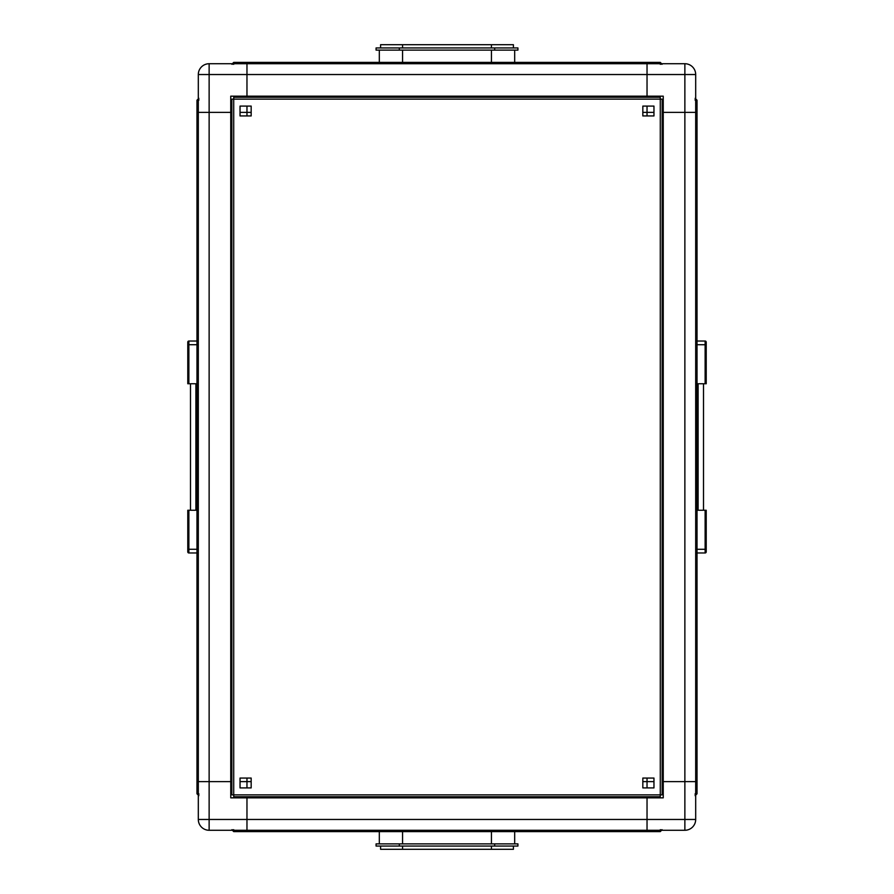 <?xml version="1.0" encoding="UTF-8"?>
<svg xmlns="http://www.w3.org/2000/svg" width="894" height="894" viewBox="0 0 894 894"><rect width="100%" height="100%" fill="white"/><g stroke="black" fill="none" stroke-linecap="round" stroke-linejoin="round"><path stroke-width="1.34" d="M624.839 97.245L619.967 97.245M274.033 97.245L269.161 97.245M642.831 787.905L653.961 787.905L653.961 778.059L642.831 778.059L642.831 787.905M251.169 106.095L240.039 106.095L240.039 115.941L251.169 115.941L251.169 106.095M240.039 778.059L240.039 787.905L251.169 787.905L251.169 778.059L240.039 778.059M653.961 115.941L653.961 106.095L642.831 106.095L642.831 115.941L653.961 115.941M660.286 99.122L662.163 99.167L662.163 794.833L660.286 794.878L660.241 796.755L233.759 796.755L233.714 794.878L231.837 794.833L231.837 99.167L233.714 99.122L233.759 97.245L660.241 97.245L660.286 99.122L233.714 99.122L233.714 794.878L660.286 794.878L660.286 99.122M642.831 115.941L642.831 112.387L653.961 112.387L647.032 112.387L647.032 115.941L642.831 115.941M251.169 778.059L251.169 781.613L246.967 781.613L246.967 778.059L251.169 778.059M251.169 115.941L246.967 115.941L246.967 112.387L251.169 112.387L251.169 115.941M642.831 778.059L647.032 778.059L647.032 781.613L653.961 781.613L647.032 781.613L647.032 787.905L647.032 781.613L642.831 781.613L642.831 778.059M662.163 829.733L660.286 831.61L660.241 829.733L660.286 831.61L233.714 831.61L233.759 829.733L233.714 831.61L231.837 829.733M660.286 830.526L661.091 829.733M232.909 829.733L233.714 830.526M231.837 64.267L233.714 62.39L233.759 64.267L233.714 62.39L660.286 62.39L660.241 64.267L660.286 62.39L662.163 64.267M233.714 63.474L232.909 64.267M661.091 64.267L660.286 63.474M198.859 795.671L196.982 793.794L198.859 793.749L196.982 793.794L196.982 100.206L198.859 100.251L196.982 100.206L198.859 98.329M198.055 793.794L198.859 794.598M198.859 99.413L198.055 100.206M513.402 846.059L513.402 849.3L380.598 849.3L380.598 846.059M517.928 846.059L376.072 846.059L376.072 843.891L517.928 843.891L517.928 846.059M514.687 843.891L514.687 831.61M379.313 843.891L379.313 831.61M491.443 849.3L491.443 846.059M402.557 849.3L402.557 846.059M494.684 846.059L494.684 843.891M399.316 846.059L399.316 843.891M491.443 843.891L491.443 831.61M402.557 843.891L402.557 831.61M380.598 47.941L380.598 44.7L513.402 44.7L513.402 47.941M494.684 47.941L517.928 47.941L517.928 50.109L376.072 50.109L376.072 47.941L494.684 47.941L494.684 50.109M695.141 98.329L697.018 100.206L695.141 100.251L697.018 100.206L697.018 793.794L695.141 793.749L697.018 793.794L695.141 795.671M695.945 100.206L695.141 99.413M695.141 794.598L695.945 793.794M195.898 383.749L195.898 510.25M196.982 510.25L187.785 510.25L187.785 514.575M187.785 522.688L187.785 551.877A1.084 1.084 0 0 0 188.869 552.961L196.982 552.961M196.982 549.285L187.785 549.251L187.785 510.25M196.982 341.039L188.869 341.039L188.869 344.715L187.785 344.749L187.785 383.749L196.982 383.749M188.869 341.039A1.084 1.084 0 0 0 187.785 342.123L187.785 371.312M187.785 379.425L187.785 383.749M698.102 510.25L698.102 383.749M697.018 383.749L706.215 383.749L706.215 379.425M706.215 371.312L706.215 342.123A1.084 1.084 0 0 0 705.131 341.039L697.018 341.039M697.018 344.715L706.215 344.749L706.215 383.749M706.215 522.688L706.215 551.877A1.084 1.084 0 0 1 705.131 552.961L697.018 552.961L705.131 552.961L705.131 549.285L706.215 549.251L706.215 510.25L697.018 510.25M706.215 514.575L706.215 510.25M209.129 63.731L209.129 74.537L647.032 74.537L647.032 96.172L663.247 96.172L663.247 112.387L662.163 112.387L684.871 112.387L663.247 112.387L663.247 781.613L662.163 781.613L684.871 781.613L663.247 781.613L663.247 797.839L647.032 797.839L647.032 796.755L647.032 819.463L647.032 797.839L246.967 797.839L246.967 796.755L246.967 797.839L230.753 797.839L230.753 781.613L231.837 781.613L230.753 781.613L230.753 112.387L231.837 112.387L198.312 112.387L230.753 112.387L230.753 96.172L246.967 96.172L246.967 97.245L246.967 96.172L647.032 96.172L647.032 97.245L647.032 63.731L684.871 63.731A10.817 10.817 0 0 1 695.688 74.537L695.688 112.387L684.871 112.387L695.688 112.387L695.688 781.613L684.871 781.613L684.871 74.537L647.032 74.537L647.032 63.731L246.967 63.731L246.967 96.172L246.967 63.731L209.129 63.731A10.817 10.817 0 0 0 198.312 74.537L198.312 781.613L230.753 781.613L198.312 781.613L198.312 819.463A10.817 10.817 0 0 0 209.129 830.269L246.967 830.269L246.967 797.839L246.967 819.463L684.871 819.463L684.871 781.613L695.688 781.613L695.688 819.463A10.817 10.817 0 0 1 684.871 830.269L647.032 830.269L647.032 819.463L647.032 830.269L246.967 830.269L246.967 819.463L209.129 819.463L209.129 830.269M240.039 112.387L246.967 112.387L240.039 112.387M240.039 781.613L246.967 781.613L246.967 787.905L246.967 781.613L240.039 781.613M647.032 106.095L647.032 112.387L647.032 106.095M246.967 106.095L246.967 112.387L246.967 106.095M188.869 552.961L188.869 510.25M188.869 383.749L188.869 344.715L196.982 344.715M705.131 341.039L705.131 383.749M705.131 510.25L705.131 549.285L697.018 549.285M198.312 819.463L209.129 819.463L209.129 74.537L198.312 74.537M695.688 74.537L684.871 74.537L684.871 63.731M684.871 819.463L695.688 819.463A10.817 10.817 0 0 1 684.871 830.269L684.871 819.463M514.687 50.109L514.687 62.39M379.313 50.109L379.313 62.39M402.557 44.7L402.557 47.941M399.316 47.941L399.316 50.109M402.557 50.109L402.557 62.39M491.443 50.109L491.443 62.39M491.443 44.7L491.443 47.941M190.489 510.25L190.489 383.749M703.511 383.749L703.511 510.25"/></g></svg>
